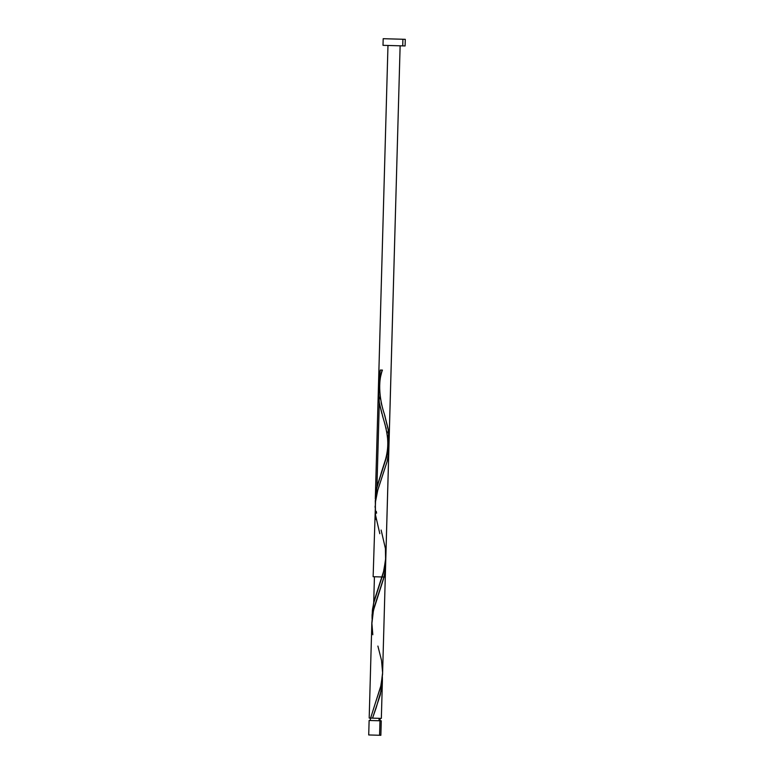 <?xml version="1.0" encoding="UTF-8"?>
<svg xmlns="http://www.w3.org/2000/svg" width="774" height="774" viewBox="0 0 774 774"><rect width="100%" height="100%" fill="white"/><g stroke="black" fill="none" stroke-linecap="round" stroke-linejoin="round"><path stroke-width="1.16" d="M381.234 720.817L369.121 720.478L368.714 734.961L379.57 735.261L379.976 720.778L369.14 720.478M379.018 720.758L379.086 718.32L379.018 720.758M405.208 39.319L383.188 38.7L383.004 45.327L402.732 45.879L402.915 39.251L402.732 45.879L405.102 45.947L405.286 39.319L383.217 38.7M376.116 707.92L372.536 718.137L370.63 718.088L375.061 704.03L370.63 718.088L369.188 718.049L381.34 718.388L382.395 680.772L380.286 694.907L372.536 718.137L381.321 718.388M382.356 676.728L382.395 680.772M385.655 563.462L385.104 571.057L383.546 578.826L373.465 610.289L371.839 623.854M379.811 533.712L375.506 515.029L375.332 502.587L377.76 490.213L387.126 461.449L388.567 453.196L388.858 445.021L388.558 453.332L387.126 461.449L377.886 489.768L375.564 500.594L373.136 576.717L385.288 577.065L385.626 564.827M376.058 518.744L376.222 519.654M375.109 506.022L375.08 507.376M377.886 646.067L381.514 660.338L382.608 672.809L381.06 685.203L375.051 704.04L380.682 686.751L382.559 674.444L388.858 449.259M388.577 441.083L388.8 443.812M387.784 435.617L388.016 436.981M386.913 431.515L387.223 432.879M385.878 427.403L386.236 428.767M384.717 423.291L385.113 424.655M382.424 415.551L383.488 419.169M378.592 387.387L378.757 379.473L379.986 371.597L380.353 370.03L382.25 370.078L379.521 380.228L378.428 388.384L379.299 402.732L376.948 486.72L379.299 402.732L381.882 413.684M373.707 602.743L374.432 576.756L373.707 602.743M375.38 496.415L387.977 45.473L375.303 498.998L387.977 45.473L378.544 382.975L380.353 370.03L382.25 370.078L379.521 380.228L378.428 388.384L379.299 402.732L376.948 486.72L379.299 402.732C377.402 391.76 378.389 380.876 382.25 370.078L379.144 382.269L378.322 392.466L379.376 403.177L383.053 417.689C384.31 421.888 388.093 433.846 387.774 444.663C387.581 455.963 383.207 467.264 381.534 471.995L376.241 490.165L375.322 502.703L376.715 487.775L386.507 457.211L389.022 442.767L388.296 430.044L384.243 413.606M379.018 392.147L378.699 388.974M380.228 398.978L379.841 397.149M381.834 405.373L381.108 402.635M381.127 530.045L385.404 548.476L385.626 560.927L383.246 573.302L373.871 602.066L372.391 610.318L372.081 618.726L373.474 603.797L383.749 571.425L385.839 557.348L400.129 45.811L389.08 441.325L400.129 45.811L389.08 441.325L388.296 430.044L384.784 415.435L388.296 430.044L389.09 440.948M375.303 498.998L377.132 485.975L386.507 457.211L389.022 442.767L386.507 457.211L377.132 485.975L375.303 498.998M376.599 513.172L376.261 511.343M385.849 556.97L384.194 569.625L374.345 600.198L372.526 609.215L372.081 618.726L372.062 615.02L373.89 601.998L383.265 573.224L385.781 558.789L400.129 45.811L385.868 556.39M378.341 390.377L387.977 45.473L378.341 390.377M378.554 382.637L380.353 370.03L382.424 370.088M375.313 502.249L375.284 500.439L375.313 502.249M370.485 718.079L369.914 718.069M405.025 45.947L383.033 45.327M369.779 720.497L370.417 720.517M380.827 735.3L368.734 734.961M369.372 734.981L370.02 735M381.272 720.817L379.976 720.778L379.57 735.261L380.866 735.3L381.272 720.817M380.353 370.03L382.25 370.078L380.353 370.03L378.873 378.283L378.563 386.681M382.25 370.078L382.433 370.088C376.522 385.471 381.601 406.224 384.368 414.022L387.997 428.293L389.09 440.764L387.532 453.167L381.534 471.995M376.164 707.775L381.505 689.363L382.375 677.066M372.816 634.767L371.849 622.741L372.633 614.469L374.519 606.236L383.991 577.027L385.326 569.209L385.616 561.044M370.398 718.079L370.33 720.507M369.188 718.049L371.859 622.422M380.121 718.349L380.053 720.788M378.293 588.017L381.93 576.969"/></g></svg>
